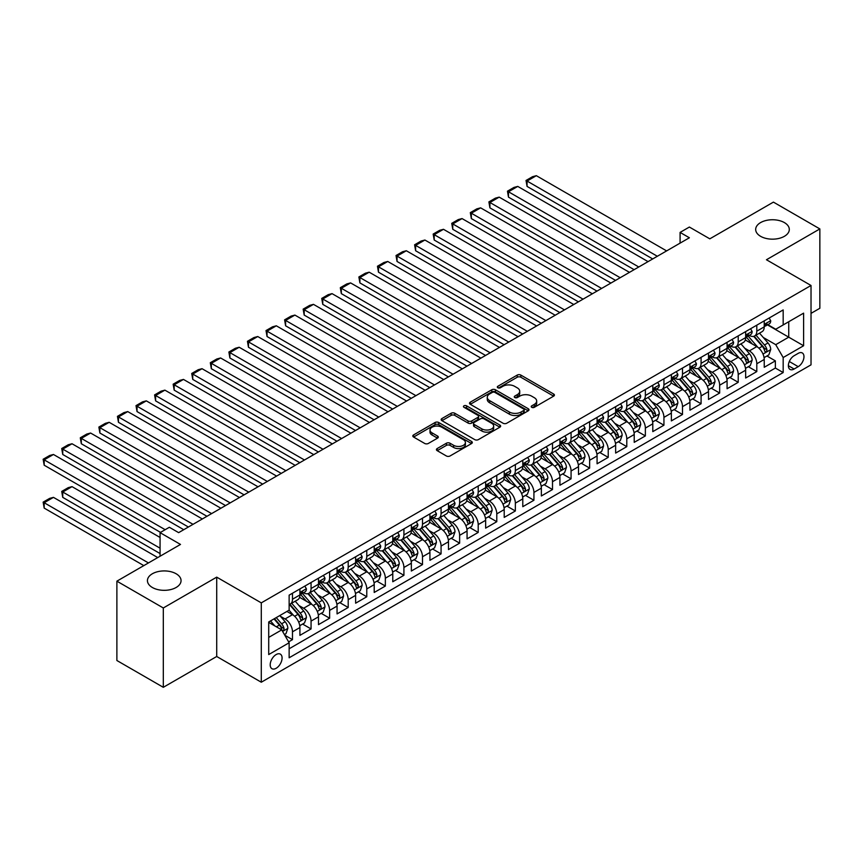 <?xml version="1.0" encoding="UTF-8"?>
<svg xmlns="http://www.w3.org/2000/svg" width="863" height="863" viewBox="0 0 863 863"><rect width="100%" height="100%" fill="white"/><g stroke="black" fill="none" stroke-linecap="round" stroke-linejoin="round"><path stroke-width="1.29" d="M531.748 407.325A1.802 1.046 0 0 0 534.305 407.325L553.668 396.139A2.578 1.489 0 0 0 554.424 395.092A2.578 1.489 0 0 0 553.668 394.035L520.853 375.092A2.578 1.489 0 0 0 517.217 375.092L497.843 386.279A1.802 1.046 0 0 0 497.315 387.012A1.802 1.046 0 0 0 497.843 387.746A1.802 1.046 0 0 0 500.4 387.746L502.902 386.3A8.252 4.768 0 0 1 514.564 386.3L517.304 387.875A8.252 4.768 0 0 1 519.72 391.252A8.252 4.768 0 0 1 517.304 394.618L514.801 396.063A1.802 1.046 0 0 0 514.272 396.797A1.802 1.046 0 0 0 514.801 397.541A1.802 1.046 0 0 0 517.347 397.541L519.86 396.085A8.252 4.768 0 0 1 531.522 396.085L534.262 397.67A8.252 4.768 0 0 1 536.678 401.036A8.252 4.768 0 0 1 534.262 404.402L531.748 405.847A1.802 1.046 0 0 0 531.22 406.592A1.802 1.046 0 0 0 531.748 407.325L531.748 405.847M176.128 573.766A16.807 9.709 0 0 0 157.81 571.662A16.807 9.709 0 0 0 147.433 580.626A16.807 9.709 0 0 0 152.352 587.487A16.807 9.709 0 0 0 170.68 589.591A16.807 9.709 0 0 0 181.057 580.626A16.807 9.709 0 0 0 176.128 573.766M784.381 222.589A16.807 9.709 0 0 0 766.053 220.486A16.807 9.709 0 0 0 755.675 229.461A16.807 9.709 0 0 0 760.605 236.322A16.807 9.709 0 0 0 778.922 238.425A16.807 9.709 0 0 0 789.3 229.461A16.807 9.709 0 0 0 784.381 222.589M276.138 668.286A8.403 4.854 120 0 0 281.629 660.875A8.403 4.854 120 0 0 280.346 654.143A8.403 4.854 120 0 0 276.138 654.564A8.403 4.854 120 0 0 270.648 661.964A8.403 4.854 120 0 0 271.942 668.696A8.403 4.854 120 0 0 276.138 668.286M437.185 448.555A2.578 1.489 0 0 0 436.43 449.612A2.578 1.489 0 0 0 437.185 450.659L446.387 455.977A2.578 1.489 0 0 0 450.033 455.977L471.543 443.56A2.578 1.489 0 0 0 472.298 442.503A2.578 1.489 0 0 0 471.543 441.446L438.728 422.503A2.578 1.489 0 0 0 435.081 422.503L413.571 434.93A2.578 1.489 0 0 0 412.816 435.977A2.578 1.489 0 0 0 413.571 437.034L424.693 443.453A2.578 1.489 0 0 0 428.339 443.453L437.552 438.134A2.578 1.489 0 0 0 438.307 437.088A2.578 1.489 0 0 0 437.552 436.031L432.029 432.848A6.893 3.981 0 0 1 430.011 430.033A6.893 3.981 0 0 1 434.272 426.354A6.893 3.981 0 0 1 441.78 427.217L463.388 439.688A6.893 3.981 0 0 1 465.405 442.503A6.893 3.981 0 0 1 461.155 446.182A6.893 3.981 0 0 1 453.636 445.319L450.033 443.237A2.578 1.489 0 0 0 446.387 443.237L437.185 448.555L437.185 450.659M811.026 313.366L819.85 308.274L819.85 228.922L773.421 202.115L709.807 238.835L689.375 227.045L680.087 232.406L689.375 237.767L178.641 532.644L169.353 527.282L160.065 532.644L160.065 556.236M163.312 607.973L163.312 687.315L216.71 656.495L216.71 577.142L163.312 607.973L116.883 581.166L180.496 544.434L160.065 532.644M216.71 577.142L261.284 602.87L811.026 285.48L811.026 364.833L261.284 682.223L261.284 602.87M819.85 228.922L766.452 259.752L811.026 285.48M503.086 423.248A2.578 1.489 0 0 0 506.732 423.248L528.242 410.82A2.578 1.489 0 0 0 528.997 409.774A2.578 1.489 0 0 0 528.242 408.717L495.427 389.774A2.578 1.489 0 0 0 491.781 389.774L470.27 402.19A2.578 1.489 0 0 0 469.515 403.248A2.578 1.489 0 0 0 470.27 404.294L503.086 423.248M464.704 407.714A1.802 1.046 0 0 1 466.527 407.972L466.527 405.826L499.893 425.081A2.578 1.489 0 0 1 500.648 426.139A2.578 1.489 0 0 1 499.893 427.185L478.382 439.612A2.578 1.489 0 0 1 474.736 439.612L441.921 420.669L441.921 418.555A2.578 1.489 0 0 0 441.166 419.612A2.578 1.489 0 0 0 441.921 420.669M441.921 418.555L451.133 413.248A2.578 1.489 0 0 1 454.769 413.248L468.08 420.928A2.578 1.489 0 0 0 471.727 420.928L477.832 417.401A2.578 1.489 0 0 0 478.587 416.354A2.578 1.489 0 0 0 477.832 415.297L463.981 407.293A1.802 1.046 0 0 1 463.453 406.559A1.802 1.046 0 0 1 464.564 405.599A1.802 1.046 0 0 1 466.527 405.826M163.312 687.315L116.883 660.508L116.883 581.166M288.63 641.878L292.481 639.656L284.779 635.2M280.389 616.268L285.06 618.954A10.507 6.063 60 0 1 292.481 631.824L299.914 627.541L299.914 635.362L311.058 628.933L302.611 624.057M298.965 605.546L303.625 608.242A10.507 6.063 60 0 1 311.058 621.101L318.49 616.818L318.49 624.639L329.634 618.21L321.176 613.334M317.541 594.823L322.201 597.52A10.507 6.063 60 0 1 329.634 610.378L337.055 606.096L337.055 613.917L348.199 607.487L339.752 602.611M336.106 584.1L340.777 586.797A10.507 6.063 60 0 1 348.199 599.656L355.632 595.373L355.632 603.194L366.775 596.765L358.328 591.889M354.682 573.377L359.342 576.074A10.507 6.063 60 0 1 366.775 588.933L374.208 584.65L374.208 592.471L385.351 586.042L376.894 581.166M373.258 562.654L377.918 565.351A10.507 6.063 60 0 1 385.351 578.21L392.773 573.927L392.773 581.748L403.916 575.319L395.47 570.443M391.824 551.932L396.495 554.629A10.507 6.063 60 0 1 403.916 567.487L411.349 563.205L411.349 571.026L422.492 564.596L414.046 559.72M410.4 541.209L415.06 543.906A10.507 6.063 60 0 1 422.492 556.764L429.925 552.482L429.925 560.303L441.069 553.873L432.611 548.997M428.976 530.486L433.636 533.183A10.507 6.063 60 0 1 441.069 546.042L448.49 541.759L448.49 549.58L459.634 543.151L451.187 538.275M447.541 519.763L452.212 522.46A10.507 6.063 60 0 1 459.634 535.319L467.066 531.036L467.066 538.857L478.21 532.428L469.763 527.552M466.117 509.041L470.777 511.737A10.507 6.063 60 0 1 478.21 524.596L485.642 520.313L485.642 528.134L496.786 521.705L488.329 516.829M484.693 498.318L489.353 501.015A10.507 6.063 60 0 1 496.786 513.873L504.208 509.591L504.208 517.412L515.351 510.982L506.905 506.106M503.258 487.595L507.929 490.292A10.507 6.063 60 0 1 515.351 503.151L522.784 498.868L522.784 506.689L533.927 500.26L525.481 495.384M521.835 476.872L526.495 479.569A10.507 6.063 60 0 1 533.927 492.428L541.36 488.145L541.36 495.966L552.503 489.537L544.046 484.661M540.411 466.149L545.071 468.846A10.507 6.063 60 0 1 552.503 481.705L559.925 477.422L559.925 485.243L571.069 478.814L562.622 473.938M558.976 455.427L563.647 458.124A10.507 6.063 60 0 1 571.069 470.982L578.501 466.7L578.501 474.521L589.645 468.091L581.198 463.215M577.552 444.704L582.212 447.401A10.507 6.063 60 0 1 589.645 460.259L597.077 455.977L597.077 463.798L608.221 457.368L599.763 452.492M596.128 433.981L600.788 436.678A10.507 6.063 60 0 1 608.221 449.537L615.643 445.254L615.643 453.075L626.786 446.646L618.34 441.77M614.693 423.258L619.364 425.955A10.507 6.063 60 0 1 626.786 438.814L634.219 434.531L634.219 442.352L645.362 435.923L636.916 431.047M633.269 412.536L637.93 415.232A10.507 6.063 60 0 1 645.362 428.091L652.795 423.809L652.795 431.629L663.938 425.2L655.481 420.324M651.845 401.813L656.506 404.51A10.507 6.063 60 0 1 663.938 417.368L671.36 413.086L671.36 420.907L682.504 414.477L674.057 409.601M670.411 391.09L675.082 393.787A10.507 6.063 60 0 1 682.504 406.646L689.936 402.363L689.936 410.184L701.08 403.755L692.633 398.879M688.987 380.367L693.647 383.064A10.507 6.063 60 0 1 701.08 395.923L708.512 391.64L708.512 399.461L719.656 393.032L711.198 388.156M707.563 369.644L712.223 372.341A10.507 6.063 60 0 1 719.656 385.2L727.078 380.917L727.078 388.738L738.221 382.309L729.774 377.433M726.128 358.922L730.799 361.619A10.507 6.063 60 0 1 738.221 374.477L745.654 370.195L745.654 378.016L756.797 371.586L756.797 363.755A10.507 6.063 -120 0 0 749.364 350.896L744.704 348.199M748.35 366.71L756.797 371.586M299.914 627.541A10.507 6.063 -120 0 0 292.481 614.672L286.915 611.457M318.49 616.818A10.507 6.063 -120 0 0 311.058 603.949L299.569 597.315M337.055 606.096A10.507 6.063 -120 0 0 329.634 593.226L318.145 586.592M355.632 595.373A10.507 6.063 -120 0 0 348.199 582.503L336.721 575.869M374.208 584.65A10.507 6.063 -120 0 0 366.775 571.781L355.286 565.146M392.773 573.927A10.507 6.063 -120 0 0 385.351 561.058L373.862 554.424M411.349 563.205A10.507 6.063 -120 0 0 403.916 550.335L392.438 543.701M429.925 552.482A10.507 6.063 -120 0 0 422.492 539.612L411.004 532.978M448.49 541.759A10.507 6.063 -120 0 0 441.069 528.89L429.58 522.255M467.066 531.036A10.507 6.063 -120 0 0 459.634 518.167L448.156 511.532M485.642 520.313A10.507 6.063 -120 0 0 478.21 507.444L466.721 500.81M504.208 509.591A10.507 6.063 -120 0 0 496.786 496.721L485.297 490.087M522.784 498.868A10.507 6.063 -120 0 0 515.351 485.998L503.873 479.364M541.36 488.145A10.507 6.063 -120 0 0 533.927 475.276L522.439 468.641M559.925 477.422A10.507 6.063 -120 0 0 552.503 464.553L541.015 457.919M578.501 466.7A10.507 6.063 -120 0 0 571.069 453.83L559.591 447.196M597.077 455.977A10.507 6.063 -120 0 0 589.645 443.107L578.156 436.473M615.643 445.254A10.507 6.063 -120 0 0 608.221 432.385L596.732 425.75M634.219 434.531A10.507 6.063 -120 0 0 626.786 421.662L615.308 415.027M652.795 423.809A10.507 6.063 -120 0 0 645.362 410.939L633.874 404.305M671.36 413.086A10.507 6.063 -120 0 0 663.938 400.216L652.45 393.582M689.936 402.363A10.507 6.063 -120 0 0 682.504 389.493L671.026 382.859M708.512 391.64A10.507 6.063 -120 0 0 701.08 378.771L689.591 372.136M727.078 380.917A10.507 6.063 -120 0 0 719.656 368.048L708.167 361.414M745.654 370.195A10.507 6.063 -120 0 0 738.221 357.325L726.743 350.691M798.21 353.355L794.122 355.718A8.145 4.703 120 0 0 788.804 362.892A8.145 4.703 120 0 0 790.055 369.418A8.145 4.703 120 0 0 794.122 369.019L798.21 366.656A8.145 4.703 120 0 0 803.529 359.483A8.145 4.703 120 0 0 802.288 352.956A8.145 4.703 120 0 0 798.21 353.355M268.717 637.401L281.716 629.893L289.137 642.762L289.137 657.779L783.173 372.557L783.173 357.541L775.74 344.671L763.28 337.476M289.137 642.762L268.717 654.564L268.717 621.964L289.137 610.163L289.137 595.157L783.173 309.936L783.173 324.941L803.604 313.15L803.604 345.75L783.173 357.541M303.528 592.741L303.625 592.795A10.507 6.063 60 0 0 308.878 593.312L316.311 589.03A10.507 6.063 -120 0 0 318.49 584.219L318.49 578.21M322.104 582.018L322.201 582.072A10.507 6.063 60 0 0 327.455 582.59L334.887 578.307A10.507 6.063 -120 0 0 337.055 573.496L337.055 567.487M340.68 571.295L340.777 571.349A10.507 6.063 60 0 0 346.031 571.867L353.452 567.584A10.507 6.063 -120 0 0 355.632 562.773L355.632 556.764M359.245 560.572L359.342 560.626A10.507 6.063 60 0 0 364.596 561.144L372.029 556.862A10.507 6.063 -120 0 0 374.208 552.05L374.208 546.042M377.821 549.85L377.918 549.904A10.507 6.063 60 0 0 383.172 550.421L390.605 546.139A10.507 6.063 -120 0 0 392.773 541.328L392.773 535.319M396.397 539.127L396.495 539.181A10.507 6.063 60 0 0 401.748 539.699L409.17 535.416A10.507 6.063 -120 0 0 411.349 530.605L411.349 524.596M414.963 528.404L415.06 528.458A10.507 6.063 60 0 0 420.313 528.976L427.746 524.693A10.507 6.063 -120 0 0 429.925 519.882L429.925 513.873M433.539 517.681L433.636 517.735A10.507 6.063 60 0 0 438.889 518.253L446.322 513.97A10.507 6.063 -120 0 0 448.49 509.159L448.49 503.151M452.115 506.959L452.212 507.013A10.507 6.063 60 0 0 457.466 507.53L464.887 503.248A10.507 6.063 -120 0 0 467.066 498.436L467.066 492.428M470.68 496.236L470.777 496.29A10.507 6.063 60 0 0 476.031 496.808L483.463 492.525A10.507 6.063 -120 0 0 485.642 487.714L485.642 481.705M489.256 485.513L489.353 485.567A10.507 6.063 60 0 0 494.607 486.085L502.039 481.802A10.507 6.063 -120 0 0 504.208 476.991L504.208 470.982M507.832 474.79L507.929 474.844A10.507 6.063 60 0 0 513.183 475.362L520.605 471.079A10.507 6.063 -120 0 0 522.784 466.268L522.784 460.259M526.398 464.067L526.495 464.121A10.507 6.063 60 0 0 531.748 464.639L539.181 460.357A10.507 6.063 -120 0 0 541.36 455.545L541.36 449.537M544.974 453.345L545.071 453.399A10.507 6.063 60 0 0 550.324 453.916L557.757 449.634A10.507 6.063 -120 0 0 559.925 444.823L559.925 438.814M563.55 442.622L563.647 442.676A10.507 6.063 60 0 0 568.9 443.194L576.322 438.911A10.507 6.063 -120 0 0 578.501 434.1L578.501 428.091M582.115 431.899L582.212 431.953A10.507 6.063 60 0 0 587.466 432.471L594.898 428.188A10.507 6.063 -120 0 0 597.077 423.377L597.077 417.368M600.691 421.176L600.788 421.23A10.507 6.063 60 0 0 606.042 421.748L613.474 417.465A10.507 6.063 -120 0 0 615.643 412.654L615.643 406.646M619.267 410.454L619.364 410.508A10.507 6.063 60 0 0 624.618 411.025L632.04 406.743A10.507 6.063 -120 0 0 634.219 401.931L634.219 395.923M637.833 399.731L637.93 399.785A10.507 6.063 60 0 0 643.183 400.303L650.616 396.02A10.507 6.063 -120 0 0 652.795 391.209L652.795 385.2M656.409 389.008L656.506 389.062A10.507 6.063 60 0 0 661.759 389.58L669.192 385.297A10.507 6.063 -120 0 0 671.36 380.486L671.36 374.477M674.985 378.285L675.082 378.339A10.507 6.063 60 0 0 680.335 378.857L687.757 374.574A10.507 6.063 -120 0 0 689.936 369.763L689.936 363.755M693.55 367.562L693.647 367.616A10.507 6.063 60 0 0 698.901 368.134L706.333 363.852A10.507 6.063 -120 0 0 708.512 359.04L708.512 353.032M712.126 356.84L712.223 356.894A10.507 6.063 60 0 0 717.477 357.422L724.909 353.129A10.507 6.063 -120 0 0 727.078 348.318L727.078 342.309M730.702 346.117L730.799 346.171A10.507 6.063 60 0 0 736.053 346.699L743.475 342.406A10.507 6.063 -120 0 0 745.654 337.595L745.654 331.586M289.137 648.771L775.373 368.048L775.373 360.863L764.23 367.293L764.23 359.472A10.507 6.063 -120 0 0 756.797 346.602L745.308 339.968M749.267 335.394L749.364 335.448A10.507 6.063 -120 0 0 754.618 335.977A10.507 6.063 -120 0 0 756.797 331.165L756.797 325.157M754.618 335.977L762.051 331.683A10.507 6.063 -120 0 0 764.23 326.872L764.23 320.863M292.481 593.226L292.481 599.235A10.507 6.063 60 0 1 290.313 604.035A10.507 6.063 60 0 1 289.137 604.467M290.313 604.035L297.735 599.753A10.507 6.063 -120 0 0 299.914 594.941L299.914 588.933M311.058 582.503L311.058 588.512A10.507 6.063 60 0 1 308.878 593.312M329.634 571.781L329.634 577.789A10.507 6.063 60 0 1 327.455 582.59M348.199 561.058L348.199 567.067A10.507 6.063 60 0 1 346.031 571.867M366.775 550.335L366.775 556.344A10.507 6.063 60 0 1 364.596 561.144M385.351 539.612L385.351 545.621A10.507 6.063 60 0 1 383.172 550.421M403.916 528.89L403.916 534.898A10.507 6.063 60 0 1 401.748 539.699M422.492 518.167L422.492 524.175A10.507 6.063 60 0 1 420.313 528.976M441.069 507.444L441.069 513.453A10.507 6.063 60 0 1 438.889 518.253M459.634 496.721L459.634 502.73A10.507 6.063 60 0 1 457.466 507.53M478.21 485.998L478.21 492.007A10.507 6.063 60 0 1 476.031 496.808M496.786 475.276L496.786 481.284A10.507 6.063 60 0 1 494.607 486.085M515.351 464.553L515.351 470.562A10.507 6.063 60 0 1 513.183 475.362M533.927 453.83L533.927 459.839A10.507 6.063 60 0 1 531.748 464.639M552.503 443.107L552.503 449.116A10.507 6.063 60 0 1 550.324 453.916M571.069 432.385L571.069 438.393A10.507 6.063 60 0 1 568.9 443.194M589.645 421.662L589.645 427.67A10.507 6.063 60 0 1 587.466 432.471M608.221 410.939L608.221 416.948A10.507 6.063 60 0 1 606.042 421.748M626.786 400.216L626.786 406.225A10.507 6.063 60 0 1 624.618 411.025M645.362 389.493L645.362 395.502A10.507 6.063 60 0 1 643.183 400.303M663.938 378.771L663.938 384.779A10.507 6.063 60 0 1 661.759 389.58M682.504 368.048L682.504 374.057A10.507 6.063 60 0 1 680.335 378.857M701.08 357.325L701.08 363.334A10.507 6.063 60 0 1 698.901 368.134M719.656 346.602L719.656 352.611A10.507 6.063 60 0 1 717.477 357.422M738.221 335.88L738.221 341.888A10.507 6.063 60 0 1 736.053 346.699M738.221 374.477L738.221 382.309M719.656 385.2L719.656 393.032M701.08 395.923L701.08 403.755M682.504 406.646L682.504 414.477M663.938 417.368L663.938 425.2M645.362 428.091L645.362 435.923M626.786 438.814L626.786 446.646M608.221 449.537L608.221 457.368M589.645 460.259L589.645 468.091M571.069 470.982L571.069 478.814M552.503 481.705L552.503 489.537M533.927 492.428L533.927 500.26M515.351 503.151L515.351 510.982M496.786 513.873L496.786 521.705M478.21 524.596L478.21 532.428M459.634 535.319L459.634 543.151M441.069 546.042L441.069 553.873M422.492 556.764L422.492 564.596M403.916 567.487L403.916 575.319M385.351 578.21L385.351 586.042M366.775 588.933L366.775 596.765M348.199 599.656L348.199 607.487M329.634 610.378L329.634 618.21M311.058 621.101L311.058 628.933M292.481 631.824L292.481 639.656M281.716 629.893L268.717 622.396M775.74 344.671L788.739 337.163L788.739 321.726L803.604 313.15M767.466 324.887L803.604 345.75M767.843 324.671L775.74 329.235L783.173 324.941M216.71 656.495L261.284 682.223M680.087 232.406L680.087 243.129M766.916 355.988L775.373 360.863M775.373 368.048L783.173 372.557M532.471 407.573L534.262 406.549A8.252 4.768 0 0 0 536.678 403.183L536.678 401.036M519.72 391.252L519.72 393.388A8.252 4.768 0 0 1 517.304 396.764L515.513 397.789M553.636 396.16L520.853 377.239A2.578 1.489 0 0 0 517.217 377.239L498.566 388.005M528.21 410.842L495.427 391.921A2.578 1.489 0 0 0 491.781 391.921L470.303 404.316L470.27 402.19M523.679 410.508A1.802 1.046 0 0 0 524.208 409.774A1.802 1.046 0 0 0 523.679 409.03L494.877 392.406A1.802 1.046 0 0 0 492.331 392.406L489.688 393.927A8.252 4.768 0 0 0 487.271 397.304A8.252 4.768 0 0 0 489.688 400.669L509.375 412.029A8.252 4.768 0 0 0 521.036 412.029L523.679 410.508L523.679 412.654A1.802 1.046 0 0 0 524.208 411.921L524.208 409.774M487.271 397.304L487.271 399.44A8.252 4.768 0 0 0 489.688 402.816L489.688 400.669M523.679 412.654L521.036 414.175A8.252 4.768 0 0 1 509.375 414.175L489.688 402.816M441.953 420.68L451.133 415.383L451.133 413.248M478.587 416.354L478.587 418.49A2.578 1.489 0 0 1 477.832 419.547L471.727 423.075A2.578 1.489 0 0 1 468.08 423.075L454.769 415.383A2.578 1.489 0 0 0 451.133 415.383M466.527 407.972L499.86 427.207M481.888 428.9A6.893 3.981 0 0 0 489.407 429.763A6.893 3.981 0 0 0 493.668 426.085A6.893 3.981 0 0 0 491.64 423.269L484.035 418.879A2.578 1.489 0 0 0 480.389 418.879L474.283 422.406A2.578 1.489 0 0 0 473.528 423.453A2.578 1.489 0 0 0 474.283 424.51L481.888 428.9L481.888 431.047A6.893 3.981 0 0 0 489.407 431.91A6.893 3.981 0 0 0 493.668 428.231L493.668 426.085M473.528 423.453L473.528 425.599A2.578 1.489 0 0 0 474.283 426.646L474.283 424.51M481.888 431.047L474.283 426.646M465.405 442.503L465.405 444.65A6.893 3.981 0 0 1 461.155 448.329A6.893 3.981 0 0 1 453.636 447.466L450.033 445.384A2.578 1.489 0 0 0 446.387 445.384L437.217 450.68M430.011 430.033L430.011 432.18A6.893 3.981 0 0 0 432.029 434.995L432.029 432.848M437.509 438.156L432.029 434.995M471.543 441.446L471.543 443.56L438.728 424.65A2.578 1.489 0 0 0 435.081 424.65L413.604 437.056L413.571 434.93M764.068 357.627L768.868 354.855L770.724 349.493A6.958 4.024 -120 0 0 768.016 342.967L759.526 333.14M757.833 347.282L748.135 336.052M527.056 229.299L615.556 280.389L489.914 207.854L488.89 201.899L495.394 198.145L499.192 197.131L489.914 202.492L489.914 207.854M752.309 344.013L746.678 337.498A16.677 9.633 -120 0 0 746.161 336.915M753.679 336.354L762.256 346.29A6.958 4.024 60 0 1 764.737 351.079C765.783 352.482 766.527 352.05 766.97 349.795A6.958 4.024 -120 0 0 764.489 344.995L755.999 335.178M754.176 336.182L763.399 346.861A3.549 2.05 60 0 1 764.294 348.253L766.97 349.795M764.737 351.079L765.244 351.91M657.336 256.268L527.056 181.047L527.056 186.408L652.698 258.943M769.149 318.026L770.724 320.756A6.958 4.024 60 0 1 769.289 323.841L765.751 325.88A6.958 4.024 -120 0 0 766.97 324.272L766.819 323.657M666.624 250.906L536.344 175.685L527.056 181.047L526.031 180.453L532.536 176.699L536.344 175.685M764.456 326.203L764.489 326.203A6.958 4.024 -120 0 0 765.751 325.88M766.064 323.754L766.97 324.272C766.527 323.226 765.783 323.657 764.737 325.556A6.958 4.024 60 0 1 764.23 326.548M527.056 186.408L526.031 180.453M745.492 368.35L750.292 365.578L752.148 360.216A6.958 4.024 -120 0 0 749.44 353.69L740.961 343.862M739.257 358.005L729.559 346.775M508.48 240.022L596.98 291.111L471.338 218.576L470.313 212.622L476.818 208.868L480.626 207.854L471.338 213.215L471.338 218.576M733.733 354.736L728.113 348.221A16.677 9.633 -120 0 0 727.595 347.638M735.103 347.077L743.679 357.012A6.958 4.024 60 0 1 746.171 361.802C747.207 363.204 747.951 362.773 748.394 360.518A6.958 4.024 -120 0 0 745.912 355.718L737.423 345.901M735.61 346.904L744.834 357.584A3.549 2.05 60 0 1 745.718 358.976L748.394 360.518M746.171 361.802L746.668 362.633M726.926 379.073L731.727 376.3L733.582 370.939A6.958 4.024 -120 0 0 730.875 364.413L722.385 354.585M720.681 368.728L710.983 357.498M489.914 250.745L578.404 301.834L452.762 229.299L451.748 223.344L458.242 219.59L462.05 218.576L452.762 223.938L452.762 229.299M715.168 365.459L709.537 358.943A16.677 9.633 -120 0 0 709.019 358.361M716.527 357.8L725.114 367.735A6.958 4.024 60 0 1 727.595 372.525C728.642 373.927 729.386 373.496 729.818 371.241A6.958 4.024 -120 0 0 727.336 366.441L718.857 356.624M717.034 357.627L726.258 368.307A3.549 2.05 60 0 1 727.153 369.698L729.818 371.241M727.595 372.525L728.102 373.355M708.35 389.796L713.151 387.023L715.006 381.662A6.958 4.024 -120 0 0 712.299 375.135L703.809 365.308M702.115 379.45L692.417 368.221M471.338 261.467L559.839 312.557L434.197 240.022L433.172 234.067L439.677 230.313L443.474 229.299L434.197 234.66L434.197 240.022M696.592 376.182L690.961 369.666A16.677 9.633 -120 0 0 690.443 369.084M697.962 368.523L706.538 378.458A6.958 4.024 60 0 1 709.019 383.248C710.066 384.65 710.81 384.218 711.252 381.964A6.958 4.024 -120 0 0 708.771 377.163L700.281 367.347M698.458 368.35L707.682 379.03A3.549 2.05 60 0 1 708.577 380.421L711.252 381.964M709.019 383.248L709.526 384.078M689.774 400.518L694.575 397.746L696.43 392.385A6.958 4.024 -120 0 0 693.723 385.858L685.244 376.031M683.539 390.173L673.841 378.943M452.762 272.19L541.263 323.28L415.621 250.745L414.596 244.79L421.101 241.036L424.909 240.022L415.621 245.383L415.621 250.745M678.016 386.904L672.396 380.389A16.677 9.633 -120 0 0 671.878 379.806M679.386 379.235L687.962 389.181A6.958 4.024 60 0 1 690.454 393.97C691.5 395.373 692.234 394.941 692.676 392.687A6.958 4.024 -120 0 0 690.195 387.886L681.705 378.07M679.893 379.073L689.116 389.752A3.549 2.05 60 0 1 690.001 391.144L692.676 392.687M690.454 393.97L690.95 394.801M638.771 266.991L508.48 191.769L508.48 197.131L634.122 269.666M750.573 328.749L752.148 331.478A6.958 4.024 60 0 1 750.713 334.564L747.185 336.602A6.958 4.024 -120 0 0 748.394 334.995L748.253 334.38M648.059 261.629L517.768 186.408L508.48 191.769L507.466 191.176L513.96 187.422L517.768 186.408M745.88 336.926L745.912 336.926A6.958 4.024 -120 0 0 747.185 336.602M747.498 334.477L748.394 334.995C747.962 333.949 747.218 334.38 746.171 336.279A6.958 4.024 60 0 1 745.654 337.271M508.48 197.131L507.466 191.176M620.195 277.713L488.89 201.899M732.007 339.472L733.582 342.201A6.958 4.024 60 0 1 732.137 345.286L728.609 347.325A6.958 4.024 -120 0 0 729.818 345.718L729.677 345.103M629.483 272.352L499.192 197.131M727.315 347.649L727.336 347.649A6.958 4.024 -120 0 0 728.609 347.325M728.922 345.2L729.818 345.718C729.386 344.671 728.642 345.103 727.595 347.002A6.958 4.024 60 0 1 727.078 347.994M601.619 288.436L470.313 212.622M713.431 350.195L715.006 352.924A6.958 4.024 60 0 1 713.572 356.009L710.033 358.048A6.958 4.024 -120 0 0 711.252 356.441L711.101 355.826M610.907 283.075L480.626 207.854M708.739 358.372L708.771 358.372A6.958 4.024 -120 0 0 710.033 358.048M710.346 355.923L711.252 356.441C710.81 355.394 710.066 355.826 709.019 357.724A6.958 4.024 60 0 1 708.512 358.717M583.054 299.159L451.748 223.344M694.855 360.917L696.43 363.647A6.958 4.024 60 0 1 694.995 366.732L691.468 368.771A6.958 4.024 -120 0 0 692.676 367.163L692.536 366.548M592.342 293.798L462.05 218.576M690.173 369.094L690.195 369.094A6.958 4.024 -120 0 0 691.468 368.771M691.781 366.646L692.676 367.163C692.245 366.117 691.5 366.548 690.454 368.447A6.958 4.024 60 0 1 689.936 369.44M671.209 411.241L676.009 408.469L677.865 403.107A6.958 4.024 -120 0 0 675.157 396.581L666.668 386.753M664.963 400.896L655.265 389.666M434.197 282.913L522.687 334.003L397.045 261.467L396.031 255.513L402.525 251.759L406.333 250.745L397.045 256.106L397.045 261.467M659.451 397.627L653.82 391.112A16.677 9.633 -120 0 0 653.302 390.529M660.81 389.957L669.397 399.903A6.958 4.024 60 0 1 671.878 404.693C672.924 406.095 673.669 405.664 674.1 403.409A6.958 4.024 -120 0 0 671.619 398.609L663.14 388.792M661.317 389.796L670.54 400.475A3.549 2.05 60 0 1 671.436 401.867L674.1 403.409M671.878 404.693L672.385 405.524M564.478 309.882L433.172 234.067M676.29 371.64L677.865 374.369A6.958 4.024 60 0 1 676.419 377.455L672.892 379.493A6.958 4.024 -120 0 0 674.1 377.886L673.96 377.271M573.766 304.52L443.474 229.299M671.597 379.817L671.619 379.817A6.958 4.024 -120 0 0 672.892 379.493M673.205 377.368L674.1 377.886C673.669 376.84 672.924 377.271 671.878 379.17A6.958 4.024 60 0 1 671.36 380.162M652.633 421.964L657.433 419.191L659.289 413.83A6.958 4.024 -120 0 0 656.581 407.304L648.091 397.476M646.398 411.619L636.7 400.389M415.621 293.636L504.121 344.725L378.479 272.19L377.455 266.236L383.959 262.481L387.757 261.467L378.479 266.829L378.479 272.19M640.875 408.35L635.244 401.834A16.677 9.633 -120 0 0 634.726 401.252M642.245 400.68L650.821 410.626A6.958 4.024 60 0 1 653.302 415.416C654.348 416.818 655.093 416.387 655.535 414.132A6.958 4.024 -120 0 0 653.054 409.332L644.564 399.515M642.741 400.518L651.964 411.198A3.549 2.05 60 0 1 652.86 412.59L655.535 414.132M653.302 415.416L653.809 416.246M545.901 320.605L414.596 244.79M657.714 382.363L659.289 385.092A6.958 4.024 60 0 1 657.854 388.177L654.316 390.216A6.958 4.024 -120 0 0 655.535 388.609L655.384 387.994M555.189 315.243L424.909 240.022M653.021 390.54L653.054 390.54A6.958 4.024 -120 0 0 654.316 390.216M654.639 388.091L655.535 388.609C655.093 387.563 654.348 387.994 653.302 389.893A6.958 4.024 60 0 1 652.795 390.885M634.057 432.687L638.857 429.914L640.713 424.553A6.958 4.024 -120 0 0 638.005 418.026L629.526 408.199M627.822 422.341L618.124 411.112M397.045 304.359L485.545 355.448L359.903 282.913L358.879 276.958L365.383 273.204L369.191 272.19L359.903 277.552L359.903 282.913M622.299 419.073L616.678 412.557A16.677 9.633 -120 0 0 616.16 411.975M623.669 411.403L632.255 421.349A6.958 4.024 60 0 1 634.736 426.139C635.783 427.541 636.516 427.109 636.959 424.855A6.958 4.024 -120 0 0 634.478 420.054L625.988 410.238M624.176 411.241L633.399 421.921A3.549 2.05 60 0 1 634.283 423.312L636.959 424.855M634.736 426.139L635.233 426.969M527.336 331.327L396.031 255.513M639.138 393.086L640.713 395.815A6.958 4.024 60 0 1 639.278 398.9L635.751 400.939A6.958 4.024 -120 0 0 636.959 399.332L636.818 398.717M536.624 325.966L406.333 250.745M634.456 401.263L634.478 401.263A6.958 4.024 -120 0 0 635.751 400.939M636.063 398.814L636.959 399.332C636.527 398.285 635.783 398.717 634.736 400.615A6.958 4.024 60 0 1 634.219 401.608M615.492 443.409L620.292 440.637L622.147 435.276A6.958 4.024 -120 0 0 619.44 428.749L610.95 418.922M609.246 433.064L599.548 421.834M378.479 315.081L466.969 366.171L341.327 293.636L340.313 287.681L346.807 283.927L350.615 282.913L341.327 288.274L341.327 293.636M603.733 429.796L598.102 423.28A16.677 9.633 -120 0 0 597.584 422.697M605.092 422.126L613.679 432.072A6.958 4.024 60 0 1 616.16 436.861C617.207 438.264 617.951 437.832 618.383 435.578A6.958 4.024 -120 0 0 615.902 430.777L607.423 420.961M605.599 421.964L614.823 432.643A3.549 2.05 60 0 1 615.718 434.035L618.383 435.578M616.16 436.861L616.667 437.692M508.76 342.05L377.455 266.236M620.573 403.808L622.147 406.538A6.958 4.024 60 0 1 620.702 409.623L617.174 411.662A6.958 4.024 -120 0 0 618.383 410.054L618.242 409.44M518.048 336.689L387.757 261.467M615.88 411.985L615.902 411.985A6.958 4.024 -120 0 0 617.174 411.662M617.487 409.537L618.383 410.054C617.951 409.008 617.207 409.44 616.16 411.338A6.958 4.024 60 0 1 615.643 412.331M596.916 454.132L601.716 451.36L603.571 445.998A6.958 4.024 -120 0 0 600.864 439.472L592.374 429.645M590.68 443.787L580.982 432.557M359.903 325.804L448.404 376.894L322.762 304.359L321.737 298.404L328.242 294.65L332.039 293.636L322.762 298.997L322.762 304.359M585.157 440.518L579.526 434.003A16.677 9.633 -120 0 0 579.008 433.42M586.527 432.848L595.103 442.795A6.958 4.024 60 0 1 597.584 447.584C598.631 448.987 599.375 448.555 599.817 446.3A6.958 4.024 -120 0 0 597.336 441.5L588.846 431.683M587.023 432.687L596.247 443.366A3.549 2.05 60 0 1 597.142 444.758L599.817 446.3M597.584 447.584L598.091 448.415M490.184 352.773L358.879 276.958M601.996 414.531L603.571 417.261A6.958 4.024 60 0 1 602.137 420.346L598.598 422.385A6.958 4.024 -120 0 0 599.817 420.777L599.666 420.162M499.472 347.411L369.191 272.19M597.304 422.708L597.336 422.708A6.958 4.024 -120 0 0 598.598 422.385M598.922 420.259L599.817 420.777C599.375 419.731 598.631 420.162 597.584 422.061A6.958 4.024 60 0 1 597.077 423.053M578.339 464.855L583.14 462.083L584.995 456.721A6.958 4.024 -120 0 0 582.288 450.195L573.809 440.367M572.104 454.51L562.406 443.28M341.327 336.527L429.828 387.616L304.186 315.081L303.161 309.127L309.666 305.373L313.474 304.359L304.186 309.72L304.186 315.081M566.581 451.241L560.961 444.725A16.677 9.633 -120 0 0 560.443 444.143M567.951 443.571L576.538 453.517A6.958 4.024 60 0 1 579.019 458.307C580.065 459.709 580.799 459.278 581.241 457.023A6.958 4.024 -120 0 0 578.76 452.223L570.27 442.406M568.458 443.409L577.681 454.089A3.549 2.05 60 0 1 578.566 455.481L581.241 457.023M579.019 458.307L579.515 459.138M471.619 363.496L340.313 287.681M583.42 425.254L584.995 427.983A6.958 4.024 60 0 1 583.561 431.069L580.033 433.107A6.958 4.024 -120 0 0 581.241 431.5L581.101 430.885M480.907 358.134L350.615 282.913M578.739 433.431L578.76 433.431A6.958 4.024 -120 0 0 580.033 433.107M580.346 430.982L581.241 431.5C580.81 430.454 580.065 430.885 579.019 432.784A6.958 4.024 60 0 1 578.501 433.776M559.774 475.578L564.575 472.805L566.43 467.444A6.958 4.024 -120 0 0 563.722 460.918L555.233 451.09M553.528 465.233L543.83 454.003M322.762 347.25L411.252 398.339L285.61 325.804L284.596 319.849L291.09 316.095L294.898 315.081L285.61 320.443L285.61 325.804M548.016 461.964L542.385 455.448A16.677 9.633 -120 0 0 541.867 454.866M549.375 454.294L557.962 464.24A6.958 4.024 60 0 1 560.443 469.03C561.489 470.432 562.234 470.001 562.665 467.746A6.958 4.024 -120 0 0 560.184 462.946L551.705 453.129M549.882 454.132L559.105 464.812A3.549 2.05 60 0 1 560.001 466.203L562.665 467.746M560.443 469.03L560.95 469.86M453.043 374.218L321.737 298.404M564.855 435.977L566.43 438.706A6.958 4.024 60 0 1 564.985 441.791L561.457 443.83A6.958 4.024 -120 0 0 562.665 442.223L562.525 441.608M462.331 368.857L332.039 293.636M560.163 444.154L560.184 444.154A6.958 4.024 -120 0 0 561.457 443.83M561.77 441.705L562.665 442.223C562.234 441.176 561.489 441.608 560.443 443.506A6.958 4.024 60 0 1 559.925 444.499M541.198 486.301L545.999 483.528L547.854 478.167A6.958 4.024 -120 0 0 545.146 471.64L536.657 461.813M534.963 475.955L525.265 464.726M304.186 357.972L392.687 409.062L267.045 336.527L266.02 330.572L272.525 326.818L276.322 325.804L267.045 331.165L267.045 336.527M529.44 472.687L523.809 466.171A16.677 9.633 -120 0 0 523.291 465.589M530.81 465.017L539.386 474.963A6.958 4.024 60 0 1 541.867 479.752C542.913 481.155 543.658 480.723 544.1 478.469A6.958 4.024 -120 0 0 541.619 473.668L533.129 463.852M531.306 464.855L540.529 475.535A3.549 2.05 60 0 1 541.425 476.926L544.1 478.469M541.867 479.752L542.374 480.583M434.467 384.941L303.161 309.127M546.279 446.7L547.854 449.429A6.958 4.024 60 0 1 546.419 452.514L542.881 454.553A6.958 4.024 -120 0 0 544.1 452.946L543.949 452.331M443.755 379.58L313.474 304.359M541.586 454.877L541.619 454.877A6.958 4.024 -120 0 0 542.881 454.553M543.205 452.428L544.1 452.946C543.658 451.899 542.913 452.331 541.867 454.229A6.958 4.024 60 0 1 541.36 455.222M415.901 395.664L284.596 319.849M527.703 457.422L529.278 460.152A6.958 4.024 60 0 1 527.843 463.237L524.316 465.276A6.958 4.024 -120 0 0 525.524 463.668L525.384 463.053M425.189 390.303L294.898 315.081M523.021 465.599L523.043 465.599A6.958 4.024 -120 0 0 524.316 465.276M524.628 463.151L525.524 463.668C525.092 462.622 524.348 463.053 523.302 464.952A6.958 4.024 60 0 1 522.784 465.944M397.325 406.387L266.02 330.572M509.138 468.145L510.713 470.874A6.958 4.024 60 0 1 509.267 473.96L505.74 475.998A6.958 4.024 -120 0 0 506.948 474.391L506.808 473.776M406.613 401.025L276.322 325.804M504.445 476.322L504.467 476.322A6.958 4.024 -120 0 0 505.74 475.998M506.052 473.873L506.948 474.391C506.516 473.345 505.772 473.776 504.726 475.675A6.958 4.024 60 0 1 504.208 476.667M522.633 497.023L527.422 494.251L529.278 488.89A6.958 4.024 -120 0 0 526.57 482.352L518.091 472.536M516.387 486.678L506.689 475.448M285.61 368.695L374.111 419.785L248.468 347.25L247.444 341.295L253.949 337.541L257.757 336.527L248.468 341.888L248.468 347.25M510.864 483.409L505.243 476.894A16.677 9.633 -120 0 0 504.726 476.311M512.234 475.74L520.821 485.686A6.958 4.024 60 0 1 523.302 490.475C524.348 491.878 525.082 491.446 525.524 489.192A6.958 4.024 -120 0 0 523.043 484.391L514.553 474.574M512.741 475.578L521.964 486.257A3.549 2.05 60 0 1 522.849 487.649L525.524 489.192M523.302 490.475L523.798 491.306M504.057 507.746L508.857 504.974L510.713 499.612A6.958 4.024 -120 0 0 508.005 493.075L499.515 483.258M497.811 497.401L488.113 486.171M267.045 379.418L355.534 430.508L229.892 357.972L228.878 352.018L235.372 348.264L239.18 347.25L229.892 352.611L229.892 357.972M492.298 494.132L486.667 487.617A16.677 9.633 -120 0 0 486.149 487.034M493.658 486.462L502.244 496.408A6.958 4.024 60 0 1 504.726 501.198C505.772 502.6 506.516 502.169 506.948 499.914A6.958 4.024 -120 0 0 504.467 495.114L495.988 485.297M494.165 486.301L503.388 496.98A3.549 2.05 60 0 1 504.283 498.372L506.948 499.914M504.726 501.198L505.233 502.029M485.481 518.469L490.281 515.696L492.137 510.335A6.958 4.024 -120 0 0 489.429 503.798L480.939 493.981M479.245 508.124L469.548 496.894M248.468 390.141L336.969 441.23L211.327 368.695L210.302 362.74L216.807 358.986L220.615 357.972L211.327 363.334L211.327 368.695M473.722 504.855L468.091 498.339A16.677 9.633 -120 0 0 467.573 497.757M475.092 497.185L483.668 507.131A6.958 4.024 60 0 1 486.149 511.921C487.196 513.323 487.94 512.892 488.382 510.637A6.958 4.024 -120 0 0 485.901 505.837L477.412 496.02M475.589 497.023L484.812 507.703A3.549 2.05 60 0 1 485.707 509.094L488.382 510.637M486.149 511.921L486.656 512.751M378.749 417.109L247.444 341.295M490.562 478.868L492.137 481.597A6.958 4.024 60 0 1 490.702 484.682L487.164 486.721A6.958 4.024 -120 0 0 488.382 485.114L488.231 484.499M388.037 411.748L257.757 336.527M485.869 487.045L485.901 487.045A6.958 4.024 -120 0 0 487.164 486.721M487.487 484.596L488.382 485.114C487.94 484.067 487.196 484.499 486.149 486.398A6.958 4.024 60 0 1 485.642 487.39M466.915 529.192L471.705 526.419L473.56 521.058A6.958 4.024 -120 0 0 470.853 514.521L462.374 504.704M460.669 518.846L450.971 507.617M229.892 400.864L318.393 451.953L192.751 379.418L191.726 373.463L198.231 369.709L202.039 368.695L192.751 374.057L192.751 379.418M455.146 515.578L449.526 509.062A16.677 9.633 -120 0 0 449.008 508.48M456.516 507.908L465.103 517.854A6.958 4.024 60 0 1 467.584 522.644C468.631 524.046 469.364 523.614 469.806 521.36A6.958 4.024 -120 0 0 467.325 516.559L458.836 506.743M457.023 507.746L466.247 518.426A3.549 2.05 60 0 1 467.131 519.817L469.806 521.36M467.584 522.644L468.091 523.474M360.184 427.832L228.878 352.018M471.985 489.591L473.56 492.32A6.958 4.024 60 0 1 472.126 495.405L468.598 497.444A6.958 4.024 -120 0 0 469.806 495.837L469.666 495.222M369.472 422.471L239.18 347.25M467.304 497.768L467.325 497.768A6.958 4.024 -120 0 0 468.598 497.444M468.911 495.319L469.806 495.837C469.375 494.79 468.631 495.222 467.584 497.12A6.958 4.024 60 0 1 467.066 498.113M448.339 539.914L453.14 537.142L454.995 531.781A6.958 4.024 -120 0 0 452.288 525.243L443.798 515.427M442.093 529.569L432.395 518.339M211.327 411.586L299.817 462.676L174.175 390.141L173.161 384.186L179.655 380.432L183.463 379.418L174.175 384.779L174.175 390.141M436.581 526.301L430.95 519.785A16.677 9.633 -120 0 0 430.432 519.202M437.94 518.631L446.527 528.577A6.958 4.024 60 0 1 449.008 533.366C450.055 534.769 450.799 534.337 451.241 532.083A6.958 4.024 -120 0 0 448.749 527.282L440.27 517.466M438.447 518.469L447.67 529.148A3.549 2.05 60 0 1 448.566 530.54L451.241 532.083M449.008 533.366L449.515 534.197M341.608 438.544L210.302 362.74M453.42 500.313L454.995 503.043A6.958 4.024 60 0 1 453.55 506.128L450.022 508.167A6.958 4.024 -120 0 0 451.241 506.559L451.09 505.945M350.896 433.194L220.615 357.972M448.728 508.49L448.749 508.49A6.958 4.024 -120 0 0 450.022 508.167M450.335 506.042L451.241 506.559C450.799 505.513 450.055 505.945 449.008 507.843A6.958 4.024 60 0 1 448.49 508.836M429.763 550.637L434.564 547.865L436.419 542.503A6.958 4.024 -120 0 0 433.711 535.966L425.222 526.15M423.528 540.292L413.83 529.062M192.751 422.309L281.252 473.399L155.61 400.864L154.585 394.909L161.09 391.155L164.898 390.141L155.61 395.502L155.61 400.864M418.005 537.023L412.374 530.508A16.677 9.633 -120 0 0 411.856 529.925M419.375 529.353L427.951 539.299A6.958 4.024 60 0 1 430.432 544.089C431.478 545.492 432.223 545.06 432.665 542.805A6.958 4.024 -120 0 0 430.184 538.005L421.694 528.188M419.871 529.192L429.094 539.871A3.549 2.05 60 0 1 429.99 541.263L432.665 542.805M430.432 544.089L430.939 544.92M323.032 449.267L191.726 373.463M434.844 511.036L436.419 513.765A6.958 4.024 60 0 1 434.984 516.851L431.446 518.89A6.958 4.024 -120 0 0 432.665 517.282L432.514 516.667M332.32 443.906L202.039 368.695M430.152 519.213L430.184 519.213A6.958 4.024 -120 0 0 431.446 518.89M431.77 516.764L432.665 517.282C432.223 516.236 431.478 516.667 430.432 518.566A6.958 4.024 60 0 1 429.925 519.558M411.198 561.36L415.988 558.588L417.843 553.226A6.958 4.024 -120 0 0 415.135 546.689L406.656 536.872M404.952 551.015L395.254 539.785M174.175 433.032L262.676 484.121L137.034 411.586L136.009 405.632L142.514 401.878L146.322 400.864L137.034 406.225L137.034 411.586M399.429 547.746L393.808 541.23A16.677 9.633 -120 0 0 393.291 540.648M400.799 540.076L409.386 550.022A6.958 4.024 60 0 1 411.867 554.812C412.913 556.214 413.647 555.783 414.089 553.528A6.958 4.024 -120 0 0 411.608 548.728L403.129 538.911M401.306 539.914L410.529 550.594A3.549 2.05 60 0 1 411.414 551.986L414.089 553.528M411.867 554.812L412.374 555.643M304.466 459.99L173.161 384.186M416.268 521.759L417.843 524.488A6.958 4.024 60 0 1 416.408 527.573L412.881 529.612A6.958 4.024 -120 0 0 414.089 528.005L413.949 527.39M313.754 454.628L183.463 379.418M411.586 529.936L411.608 529.936A6.958 4.024 -120 0 0 412.881 529.612M413.194 527.487L414.089 528.005C413.657 526.959 412.913 527.39 411.867 529.289A6.958 4.024 60 0 1 411.349 530.281M392.622 572.083L397.422 569.31L399.278 563.949A6.958 4.024 -120 0 0 396.57 557.412L388.08 547.595M386.376 561.737L376.678 550.508M155.61 443.755L244.1 494.844L118.458 422.309L117.444 416.354L123.938 412.6L127.746 411.586L118.458 416.948L118.458 422.309M380.863 558.469L375.232 551.953A16.677 9.633 -120 0 0 374.715 551.371M382.223 550.799L390.81 560.745A6.958 4.024 60 0 1 393.291 565.535C394.337 566.937 395.081 566.506 395.524 564.251A6.958 4.024 -120 0 0 393.032 559.451L384.553 549.634M382.73 550.637L391.953 561.317A3.549 2.05 60 0 1 392.848 562.708L395.524 564.251M393.291 565.535L393.798 566.365M285.89 470.713L154.585 394.909M397.703 532.482L399.278 535.211A6.958 4.024 60 0 1 397.832 538.296L394.305 540.335A6.958 4.024 -120 0 0 395.524 538.728L395.373 538.113M295.178 465.351L164.898 390.141M393.01 540.659L393.032 540.659A6.958 4.024 -120 0 0 394.305 540.335M394.618 538.21L395.524 538.728C395.081 537.681 394.337 538.113 393.291 540.011A6.958 4.024 60 0 1 392.773 541.004M374.046 582.805L378.846 580.033L380.702 574.672A6.958 4.024 -120 0 0 377.994 568.134L369.504 558.318M367.811 572.46L358.113 561.23M137.034 454.477L225.534 505.567L99.892 433.032L98.867 427.077L105.372 423.323L109.18 422.309L99.892 427.67L99.892 433.032M362.287 569.192L356.656 562.676A16.677 9.633 -120 0 0 356.139 562.093M363.657 561.522L372.233 571.468A6.958 4.024 60 0 1 374.715 576.257C375.761 577.66 376.505 577.228 376.948 574.974A6.958 4.024 -120 0 0 374.466 570.173L365.977 560.357M364.154 561.36L373.377 572.04A3.549 2.05 60 0 1 374.272 573.431L376.948 574.974M374.715 576.257L375.222 577.088M267.314 481.435L136.009 405.632M379.127 543.205L380.702 545.934A6.958 4.024 60 0 1 379.267 549.019L375.729 551.058A6.958 4.024 -120 0 0 376.948 549.451L376.797 548.836M276.602 476.074L146.322 400.864M374.434 551.381L374.466 551.381A6.958 4.024 -120 0 0 375.729 551.058M376.052 548.933L376.948 549.451C376.505 548.404 375.761 548.836 374.715 550.734A6.958 4.024 60 0 1 374.208 551.727M355.48 593.528L360.27 590.756L362.136 585.394A6.958 4.024 -120 0 0 359.418 578.857L350.939 569.041M349.235 583.183L339.537 571.953M118.458 465.2L206.958 516.29L81.316 443.755L80.291 437.8L86.796 434.046L90.604 433.032L81.316 438.393L81.316 443.755M343.711 579.914L338.091 573.399A16.677 9.633 -120 0 0 337.573 572.816M345.081 572.245L353.668 582.191A6.958 4.024 60 0 1 356.149 586.98C357.196 588.383 357.929 587.951 358.372 585.697A6.958 4.024 -120 0 0 355.89 580.896L347.411 571.079M345.588 572.083L354.812 582.762A3.549 2.05 60 0 1 355.696 584.154L358.372 585.697M356.149 586.98L356.656 587.811M248.749 492.158L117.444 416.354M360.551 553.927L362.136 556.657A6.958 4.024 60 0 1 360.691 559.742L357.163 561.781A6.958 4.024 -120 0 0 358.372 560.173L358.231 559.558M258.037 486.797L127.746 411.586M355.869 562.104L355.89 562.104A6.958 4.024 -120 0 0 357.163 561.781M357.476 559.655L358.372 560.173C357.94 559.127 357.196 559.558 356.149 561.457A6.958 4.024 60 0 1 355.632 562.449M336.904 604.251L341.705 601.479L343.56 596.117A6.958 4.024 -120 0 0 340.853 589.58L332.363 579.763M330.658 593.906L320.96 582.676M99.892 475.923L188.382 527.013L62.74 454.477L61.726 448.523L68.22 444.769L72.028 443.755L62.74 449.116L62.74 454.477M325.146 590.637L319.515 584.122A16.677 9.633 -120 0 0 318.997 583.539M326.505 582.967L335.092 592.913A6.958 4.024 60 0 1 337.573 597.703C338.62 599.105 339.364 598.674 339.806 596.419A6.958 4.024 -120 0 0 337.314 591.619L328.835 581.802M327.012 582.805L336.236 593.485A3.549 2.05 60 0 1 337.131 594.877L339.806 596.419M337.573 597.703L338.08 598.534M318.328 614.974L323.129 612.201L324.984 606.84A6.958 4.024 -120 0 0 322.277 600.303L313.787 590.486M312.093 604.629L302.395 593.399M81.316 486.646L160.529 532.374L44.175 465.2L43.15 459.245L49.655 455.491L53.463 454.477L44.175 459.839L44.175 465.2M306.57 601.36L300.939 594.844A16.677 9.633 -120 0 0 300.421 594.262M307.94 593.69L316.516 603.636A6.958 4.024 60 0 1 318.997 608.426C320.044 609.828 320.788 609.397 321.23 607.142A6.958 4.024 -120 0 0 318.749 602.342L310.259 592.525M308.436 593.528L317.66 604.208A3.549 2.05 60 0 1 318.555 605.599L321.23 607.142M318.997 608.426L319.504 609.256M299.763 625.697L304.553 622.924L306.419 617.563A6.958 4.024 -120 0 0 303.7 611.026L295.222 601.209M160.065 548.188L62.74 492.007L72.028 486.646L160.065 537.466M293.517 615.351L289.073 610.206M62.74 497.368L61.726 491.414L62.74 492.007L62.74 497.368L160.065 553.55M287.994 612.083L287.271 611.241M289.364 604.413L297.951 614.359A6.958 4.024 60 0 1 300.432 619.149C301.478 620.551 302.212 620.119 302.654 617.865A6.958 4.024 -120 0 0 300.173 613.064L291.694 603.248M289.871 604.251L299.094 614.931A3.549 2.05 60 0 1 299.979 616.322L302.654 617.865M300.432 619.149L300.939 619.979M61.726 491.414L68.22 487.66L72.028 486.646M230.173 502.881L98.867 427.077M341.985 564.65L343.56 567.379A6.958 4.024 60 0 1 342.115 570.465L338.587 572.503A6.958 4.024 -120 0 0 339.806 570.896L339.655 570.281M239.461 497.52L109.18 422.309M337.293 572.827L337.314 572.827A6.958 4.024 -120 0 0 338.587 572.503M338.9 570.378L339.806 570.896C339.364 569.85 338.62 570.281 337.573 572.18A6.958 4.024 60 0 1 337.055 573.172M211.597 513.604L80.291 437.8M323.409 575.373L324.984 578.102A6.958 4.024 60 0 1 323.549 581.187L320.022 583.226A6.958 4.024 -120 0 0 321.23 581.619L321.079 581.004M220.885 508.242L90.604 433.032M318.717 583.55L318.749 583.55A6.958 4.024 -120 0 0 320.022 583.226M320.335 581.101L321.23 581.619C320.788 580.572 320.044 581.004 318.997 582.903A6.958 4.024 60 0 1 318.49 583.895M193.032 524.326L61.726 448.523M304.833 586.096L306.419 588.825A6.958 4.024 60 0 1 304.973 591.91L301.446 593.949A6.958 4.024 -120 0 0 302.654 592.342L302.514 591.727M202.32 518.965L72.028 443.755M300.151 594.273L300.173 594.273A6.958 4.024 -120 0 0 301.446 593.949M301.759 591.824L302.654 592.342C302.223 591.295 301.478 591.727 300.432 593.625A6.958 4.024 60 0 1 299.914 594.618M284.402 634.564L285.987 633.647L287.843 628.286A6.958 4.024 -120 0 0 285.135 621.748L279.785 615.567M148.458 562.935L44.175 502.73L53.463 497.368L157.746 557.574M274.801 625.902L270.507 620.929M44.175 508.091L43.15 502.137L44.175 502.73L44.175 508.091L143.808 565.61M269.429 622.806L268.717 621.975M274.035 618.89L279.375 625.082A6.958 4.024 60 0 1 281.856 629.871C282.902 631.274 283.647 630.842 284.089 628.588A6.958 4.024 -120 0 0 281.597 623.787L276.257 617.606M274.466 618.642L280.518 625.653A3.549 2.05 60 0 1 281.414 627.045L284.089 628.588M281.856 629.871L282.363 630.702M43.15 502.137L49.655 498.383L53.463 497.368M165.167 529.688L43.15 459.245M183.743 529.688L53.463 454.477M285.06 618.954L292.481 614.672M303.625 608.242L311.058 603.949M322.201 597.52L329.634 593.226M340.777 586.797L348.199 582.503M359.342 576.074L366.775 571.781M377.918 565.351L385.351 561.058M396.495 554.629L403.916 550.335M415.06 543.906L422.492 539.612M433.636 533.183L441.069 528.89M452.212 522.46L459.634 518.167M470.777 511.737L478.21 507.444M489.353 501.015L496.786 496.721M507.929 490.292L515.351 485.998M526.495 479.569L533.927 475.276M545.071 468.846L552.503 464.553M563.647 458.124L571.069 453.83M582.212 447.401L589.645 443.107M600.788 436.678L608.221 432.385M619.364 425.955L626.786 421.662M637.93 415.232L645.362 410.939M656.506 404.51L663.938 400.216M675.082 393.787L682.504 389.493M693.647 383.064L701.08 378.771M712.223 372.341L719.656 368.048M730.799 361.619L738.221 357.325M749.364 350.896L756.797 346.602M756.797 331.165L764.23 326.872M292.481 599.235L299.914 594.941M311.058 588.512L318.49 584.219M329.634 577.789L337.055 573.496M348.199 567.067L355.632 562.773M366.775 556.344L374.208 552.05M385.351 545.621L392.773 541.328M403.916 534.898L411.349 530.605M422.492 524.175L429.925 519.882M441.069 513.453L448.49 509.159M459.634 502.73L467.066 498.436M478.21 492.007L485.642 487.714M496.786 481.284L504.208 476.991M515.351 470.562L522.784 466.268M533.927 459.839L541.36 455.545M552.503 449.116L559.925 444.823M571.069 438.393L578.501 434.1M589.645 427.67L597.077 423.377M608.221 416.948L615.643 412.654M626.786 406.225L634.219 401.931M645.362 395.502L652.795 391.209M663.938 384.779L671.36 380.486M682.504 374.057L689.936 369.763M701.08 363.334L708.512 359.04M719.656 352.611L727.078 348.318M738.221 341.888L745.654 337.595M756.797 363.755L764.23 359.472M789.311 361.511L798.21 366.656M788.372 365.685L794.122 369.019M534.262 406.549L534.262 404.402M514.801 397.541L514.801 396.063M517.304 396.764L517.304 394.618M497.843 387.746L497.843 386.279M517.217 377.239L517.217 375.092M520.853 377.239L520.853 375.092M553.668 396.139L553.668 394.035M491.781 391.921L491.781 389.774M495.427 391.921L495.427 389.774M528.242 410.82L528.242 408.717M509.375 414.175L509.375 412.029M521.036 414.175L521.036 412.029M454.769 415.383L454.769 413.248M468.08 423.075L468.08 420.928M471.727 423.075L471.727 420.928M477.832 419.547L477.832 417.401M499.893 427.185L499.893 425.081M446.387 445.384L446.387 443.237M450.033 445.384L450.033 443.237M453.636 447.466L453.636 445.319M437.552 438.134L437.552 436.031M435.081 424.65L435.081 422.503M438.728 424.65L438.728 422.503M763.011 354.057L770.681 349.634M764.489 344.995L768.016 342.967M758.933 348.199L762.256 346.29M770.681 320.68L764.23 324.402M744.435 364.779L752.105 360.356M745.912 355.718L749.44 353.69M740.368 358.922L743.679 357.012M725.859 375.502L733.539 371.079M727.336 366.441L730.875 364.413M721.792 369.644L725.114 367.735M707.293 386.225L714.963 381.802M708.771 377.163L712.299 375.135M703.216 380.367L706.538 378.458M688.717 396.948L696.387 392.525M690.195 387.886L693.723 385.858M684.65 391.09L687.962 389.181M752.105 331.403L745.654 335.124M733.539 342.126L727.078 345.847M714.963 352.848L708.512 356.57M696.387 363.571L689.936 367.293M670.141 407.67L677.822 403.248M671.619 398.609L675.157 396.581M666.074 401.813L669.397 399.903M677.822 374.294L671.36 378.016M651.576 418.393L659.246 413.97M653.054 409.332L656.581 407.304M647.498 412.536L650.821 410.626M659.246 385.017L652.795 388.738M633 429.116L640.67 424.693M634.478 420.054L638.005 418.026M628.933 423.258L632.255 421.349M640.67 395.739L634.219 399.461M614.424 439.839L622.104 435.416M615.902 430.777L619.44 428.749M610.357 433.981L613.679 432.072M622.104 406.462L615.643 410.184M595.858 450.562L603.528 446.139M597.336 441.5L600.864 439.472M591.781 444.704L595.103 442.795M603.528 417.185L597.077 420.907M577.282 461.284L584.952 456.861M578.76 452.223L582.288 450.195M573.215 455.427L576.538 453.517M584.952 427.908L578.501 431.629M558.706 472.007L566.387 467.584M560.184 462.946L563.722 460.918M554.639 466.149L557.962 464.24M566.387 438.631L559.925 442.352M540.141 482.73L547.811 478.307M541.619 473.668L545.146 471.64M536.063 476.872L539.386 474.963M547.811 449.353L541.36 453.075M529.235 460.076L522.784 463.798M510.669 470.799L504.208 474.521M521.565 493.453L529.235 489.03M523.043 484.391L526.57 482.352M517.498 487.595L520.821 485.686M502.989 504.175L510.669 499.753M504.467 495.114L508.005 493.075M498.922 498.318L502.244 496.408M484.423 514.898L492.093 510.475M485.901 505.837L489.429 503.798M480.346 509.041L483.668 507.131M492.093 481.522L485.642 485.243M465.847 525.621L473.517 521.198M467.325 516.559L470.853 514.521M461.781 519.763L465.103 517.854M473.517 492.244L467.066 495.966M447.271 536.344L454.952 531.921M448.749 527.282L452.288 525.243M443.204 530.486L446.527 528.577M454.952 502.967L448.49 506.689M428.706 547.066L436.376 542.644M430.184 538.005L433.711 535.966M424.628 541.209L427.951 539.299M436.376 513.69L429.925 517.412M410.13 557.789L417.8 553.366M411.608 548.728L415.135 546.689M406.063 551.932L409.386 550.022M417.8 524.413L411.349 528.134M391.554 568.512L399.235 564.089M393.032 559.451L396.57 557.412M387.487 562.654L390.81 560.745M399.235 535.136L392.773 538.857M372.989 579.235L380.659 574.812M374.466 570.173L377.994 568.134M368.911 573.377L372.233 571.468M380.659 545.858L374.208 549.58M354.413 589.958L362.082 585.535M355.89 580.896L359.418 578.857M350.346 584.1L353.668 582.191M362.082 556.581L355.632 560.303M335.836 600.68L343.517 596.257M337.314 591.619L340.853 589.58M331.77 594.823L335.092 592.913M317.271 611.403L324.941 606.98M318.749 602.342L322.277 600.303M313.193 605.546L316.516 603.636M298.695 622.126L306.365 617.703M300.173 613.064L303.7 611.026M294.628 616.268L297.951 614.359M343.517 567.304L337.055 571.026M324.941 578.027L318.49 581.748M306.365 588.749L299.914 592.471M282.6 631.425L287.8 628.426M281.597 623.787L285.135 621.748M276.365 626.808L279.375 625.082"/></g></svg>
